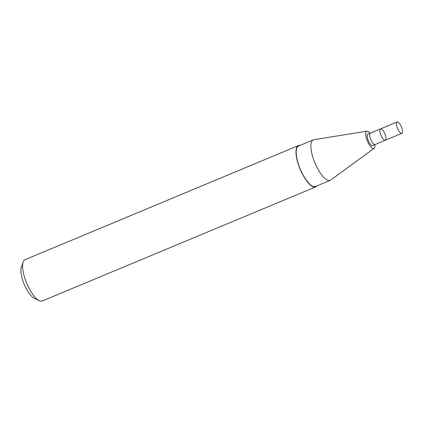 <?xml version="1.0" encoding="UTF-8"?>
<svg xmlns="http://www.w3.org/2000/svg" width="423" height="423" viewBox="0 0 423 423"><rect width="100%" height="100%" fill="white"/><g stroke="black" fill="none" stroke-linecap="round" stroke-linejoin="round"><path stroke-width="0.63" d="M380.806 134.794A6.155 2.067 -112.7 0 1 380.568 128.899A6.155 2.067 -112.7 0 1 384.845 133.784A6.155 2.067 -112.7 0 1 385.311 140.262A6.155 2.067 -112.7 0 1 380.806 134.794M375.095 144.523L372.811 145.655A6.329 2.126 -112.7 0 1 368.095 140.082A6.329 2.126 -112.7 0 1 367.941 133.985L370.352 133.16A6.155 2.067 -112.7 0 0 370.585 139.061A6.155 2.067 -112.7 0 0 375.095 144.523L401.85 133.356A6.155 2.067 67.3 0 0 401.617 127.46A6.155 2.067 67.3 0 0 397.107 121.993A6.155 2.067 67.3 0 0 397.572 128.47A6.155 2.067 67.3 0 0 401.85 133.356M374.836 144.629A9.343 3.135 -112.7 0 1 374.112 148.357A9.343 3.135 -112.7 0 1 367.048 140.187A9.343 3.135 -112.7 0 1 366.937 131.162A9.343 3.135 -112.7 0 1 370.093 133.266M374.112 148.357L330.701 180.071A21.938 7.36 -112.7 0 1 330.189 180.362A21.938 7.36 -112.7 0 1 314.13 160.893A21.938 7.36 -112.7 0 1 313.29 139.876A21.938 7.36 -112.7 0 1 313.861 139.712L366.937 131.162M330.189 180.362L315.495 186.495A21.938 7.36 -112.7 0 1 299.436 167.022A21.938 7.36 -112.7 0 1 298.596 146.009L313.29 139.876M316.875 185.919A22.382 7.508 -112.7 0 1 315.664 186.908A22.382 7.508 -112.7 0 1 299.283 167.037A22.382 7.508 -112.7 0 1 298.427 145.591A22.382 7.508 -112.7 0 1 299.976 145.433M315.664 186.908L42.258 301.007A22.382 7.508 -112.7 0 1 39.223 300.679A22.382 7.508 -112.7 0 1 25.872 281.136A22.382 7.508 -112.7 0 1 23.112 262.075A22.382 7.508 -112.7 0 1 25.015 259.69L298.427 145.591M39.223 300.679L34.215 298.236A17.909 6.007 -112.7 0 1 23.535 282.601A17.909 6.007 -112.7 0 1 21.324 267.352L23.112 262.075M370.352 133.16L380.568 128.899A6.155 2.067 67.3 0 0 381.033 135.376A6.155 2.067 67.3 0 0 385.311 140.262M380.568 128.899L397.107 121.993"/></g></svg>
